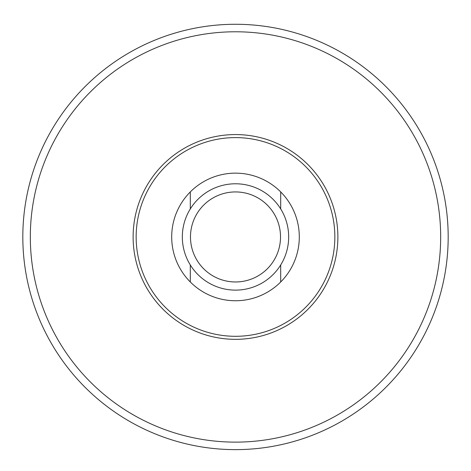 <?xml version="1.0" encoding="UTF-8"?>
<svg xmlns="http://www.w3.org/2000/svg" width="471" height="471" viewBox="0 0 471 471"><rect width="100%" height="100%" fill="white"/><g stroke="black" fill="none" stroke-linecap="round" stroke-linejoin="round"><path stroke-width="0.71" d="M280.692 208.941L280.692 191.915A63.803 63.803 0 0 0 190.308 191.915L190.308 208.941M280.692 264.961L280.692 281.988A63.803 63.803 0 0 0 280.692 191.915M190.308 264.961L190.308 281.988A63.803 63.803 0 0 1 190.308 191.915M280.692 281.988A63.803 63.803 0 0 1 190.308 281.988M235.5 183.778A53.17 53.17 0 0 1 281.546 263.536A53.17 53.17 0 0 1 189.454 263.536A53.17 53.17 0 0 1 235.5 183.778M235.5 191.933A45.016 45.016 0 0 1 274.487 259.456A45.016 45.016 0 0 1 196.513 259.456A45.016 45.016 0 0 1 235.5 191.933M235.5 24.274A212.674 212.674 0 0 1 419.685 343.288A212.674 212.674 0 0 1 51.315 343.288A212.674 212.674 0 0 1 235.5 24.274A212.674 212.674 0 0 1 419.685 343.288A212.674 212.674 0 0 1 51.315 343.288A212.674 212.674 0 0 1 235.5 24.274M235.5 137.603A99.352 99.352 0 0 1 321.54 286.627A99.352 99.352 0 0 1 149.46 286.627A99.352 99.352 0 0 1 235.5 137.603M235.5 134.571A102.384 102.384 0 0 1 324.166 288.14A102.384 102.384 0 0 1 146.834 288.14A102.384 102.384 0 0 1 235.5 134.571M235.5 31.781A205.168 205.168 0 0 1 413.185 339.538A205.168 205.168 0 0 1 57.815 339.538A205.168 205.168 0 0 1 235.5 31.781"/></g></svg>
